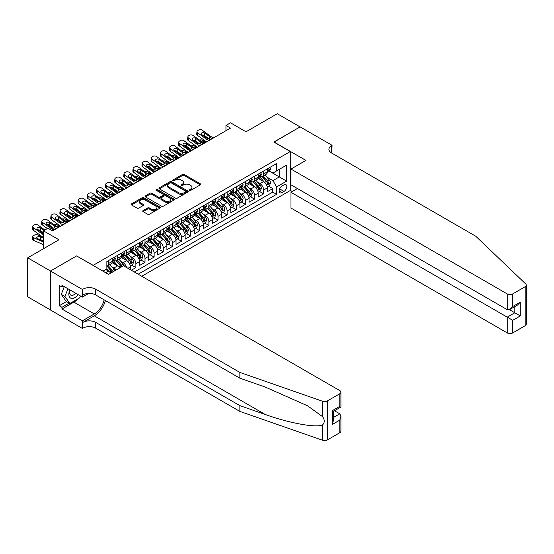 <?xml version="1.0" encoding="UTF-8"?>
<svg xmlns="http://www.w3.org/2000/svg" width="554" height="554" viewBox="0 0 554 554"><rect width="100%" height="100%" fill="white"/><g stroke="black" fill="none" stroke-linecap="round" stroke-linejoin="round"><path stroke-width="0.83" d="M189.565 190.327A0.886 0.512 0 0 0 190.818 190.327L200.333 184.835A1.267 0.734 0 0 0 200.707 184.316A1.267 0.734 0 0 0 200.333 183.796L184.212 174.489A1.267 0.734 0 0 0 182.418 174.489L172.903 179.988A0.886 0.512 0 0 0 172.64 180.348A0.886 0.512 0 0 0 172.903 180.708A0.886 0.512 0 0 0 174.157 180.708L175.389 179.995A4.051 2.341 0 0 1 181.123 179.995L182.467 180.77A4.051 2.341 0 0 1 183.651 182.425A4.051 2.341 0 0 1 182.467 184.08L181.234 184.794A0.886 0.512 0 0 0 180.971 185.154A0.886 0.512 0 0 0 181.234 185.521A0.886 0.512 0 0 0 182.488 185.521L183.72 184.807A4.051 2.341 0 0 1 189.454 184.807L190.798 185.583A4.051 2.341 0 0 1 191.982 187.238A4.051 2.341 0 0 1 190.798 188.893L189.565 189.607A0.886 0.512 0 0 0 189.302 189.967A0.886 0.512 0 0 0 189.565 190.327L189.565 189.607M143.098 210.589A1.267 0.734 0 0 0 142.724 211.102A1.267 0.734 0 0 0 143.098 211.621L147.62 214.232A1.267 0.734 0 0 0 149.414 214.232L159.981 208.131A1.267 0.734 0 0 0 160.355 207.612A1.267 0.734 0 0 0 159.981 207.099L143.86 197.785A1.267 0.734 0 0 0 142.066 197.785L131.499 203.893A1.267 0.734 0 0 0 131.125 204.405A1.267 0.734 0 0 0 131.499 204.925L136.963 208.075A1.267 0.734 0 0 0 138.756 208.075L143.278 205.465A1.267 0.734 0 0 0 143.645 204.952A1.267 0.734 0 0 0 143.278 204.433L140.571 202.868A3.386 1.96 0 0 1 139.573 201.483A3.386 1.96 0 0 1 141.665 199.675A3.386 1.96 0 0 1 145.363 200.105L155.972 206.227A3.386 1.96 0 0 1 156.969 207.612A3.386 1.96 0 0 1 154.878 209.419A3.386 1.96 0 0 1 151.18 208.996L149.414 207.972A1.267 0.734 0 0 0 147.62 207.972L143.098 210.589L143.098 211.621L147.62 209.031L147.62 207.972M76.75 256.01L93.176 265.338L290.282 151.54L273.856 142.053L300.088 126.908L277.277 113.736L246.024 131.783L230.512 122.822L225.949 125.46L230.512 128.092L52.568 230.824L48.004 228.193L43.441 230.824L43.441 248.739M76.75 255.851L50.511 270.996L27.7 257.825L58.953 239.785L43.441 230.824M175.48 198.152A1.267 0.734 0 0 0 177.266 198.152L187.841 192.044A1.267 0.734 0 0 0 188.208 191.532A1.267 0.734 0 0 0 187.841 191.012L171.719 181.705A1.267 0.734 0 0 0 169.926 181.705L159.358 187.806A1.267 0.734 0 0 0 158.984 188.325A1.267 0.734 0 0 0 159.358 188.838L175.48 198.152M156.623 190.521A0.886 0.512 0 0 1 157.516 190.645L157.516 189.593L173.908 199.052A1.267 0.734 0 0 1 174.281 199.572A1.267 0.734 0 0 1 173.908 200.091L163.34 206.192A1.267 0.734 0 0 1 161.546 206.192L145.425 196.885L145.425 195.846A1.267 0.734 0 0 0 145.058 196.365A1.267 0.734 0 0 0 145.425 196.885M145.425 195.846L149.947 193.235A1.267 0.734 0 0 1 151.741 193.235L158.278 197.009A1.267 0.734 0 0 0 160.071 197.009L163.07 195.278A1.267 0.734 0 0 0 163.444 194.759A1.267 0.734 0 0 0 163.07 194.246L156.263 190.313A0.886 0.512 0 0 1 156.006 189.953A0.886 0.512 0 0 1 156.553 189.482A0.886 0.512 0 0 1 157.516 189.593M50.469 309.956L27.7 296.812L27.7 257.825M131.319 270.234L135.882 267.603L131.727 265.207M129.941 256.107L132.233 257.43A5.159 2.978 60 0 1 135.882 263.752L139.532 261.647L139.532 265.491L145.003 262.333L140.855 259.937M139.068 250.844L141.353 252.167A5.159 2.978 60 0 1 145.003 258.489L148.659 256.377L148.659 260.228L154.13 257.063L149.982 254.667M148.188 245.574L150.48 246.897A5.159 2.978 60 0 1 154.13 253.22L157.779 251.107L157.779 254.958L163.257 251.793L159.102 249.397M157.315 240.304L159.607 241.627A5.159 2.978 60 0 1 163.257 247.95L166.906 245.844L166.906 249.688L172.384 246.53L168.229 244.127M166.442 235.034L168.735 236.357A5.159 2.978 60 0 1 172.384 242.68L176.034 240.574L176.034 244.418L181.504 241.26L177.356 238.864M175.563 229.765L177.855 231.087A5.159 2.978 60 0 1 181.504 237.41L185.154 235.305L185.154 239.148L190.631 235.99L186.483 233.594M184.69 224.502L186.982 225.824A5.159 2.978 60 0 1 190.631 232.147L194.281 230.035L194.281 233.885L199.759 230.72L195.604 228.324M193.817 219.232L196.109 220.554A5.159 2.978 60 0 1 199.759 226.877L203.408 224.772L203.408 228.615L208.886 225.45L204.731 223.054M202.944 213.962L205.236 215.284A5.159 2.978 60 0 1 208.886 221.607L212.535 219.502L212.535 223.345L218.006 220.187L213.858 217.784M212.064 208.692L214.356 210.014A5.159 2.978 60 0 1 218.006 216.337L221.655 214.232L221.655 218.075L227.133 214.917L222.978 212.521M221.191 203.429L223.484 204.751A5.159 2.978 60 0 1 227.133 211.067L230.783 208.962L230.783 212.812L236.26 209.647L232.105 207.251M230.319 198.159L232.611 199.482A5.159 2.978 60 0 1 236.26 205.804L239.91 203.692L239.91 207.542L245.387 204.378L241.232 201.981M239.446 192.889L241.731 194.212A5.159 2.978 60 0 1 245.387 200.534L249.037 198.429L249.037 202.272L254.508 199.115L250.36 196.712M248.566 187.619L250.858 188.942A5.159 2.978 60 0 1 254.508 195.264L258.157 193.159L258.157 197.002L263.635 193.845L263.635 189.994A5.159 2.978 -120 0 0 259.985 183.672L257.693 182.349M259.48 191.449L263.635 193.845M110.641 273.164A5.159 2.978 -120 0 0 108.508 271.128L105.766 269.549M119.768 267.894A5.159 2.978 -120 0 0 117.628 265.865L111.984 262.603M116.118 269.999A5.159 2.978 60 0 0 113.979 267.97L111.686 266.647M130.405 269.708L130.405 266.917A5.159 2.978 -120 0 0 126.755 260.595L121.111 257.333M126.541 267.478A5.159 2.978 60 0 0 123.106 262.7L120.814 261.377M139.532 261.647A5.159 2.978 -120 0 0 135.882 255.325L130.238 252.07M148.659 256.377A5.159 2.978 -120 0 0 145.003 250.055L139.366 246.8M157.779 251.107A5.159 2.978 -120 0 0 154.13 244.792L148.486 241.53M166.906 245.844A5.159 2.978 -120 0 0 163.257 239.522L157.613 236.26M176.034 240.574A5.159 2.978 -120 0 0 172.384 234.252L166.74 230.99M185.154 235.305A5.159 2.978 -120 0 0 181.504 228.982L175.86 225.727M194.281 230.035A5.159 2.978 -120 0 0 190.631 223.712L184.988 220.457M203.408 224.772A5.159 2.978 -120 0 0 199.759 218.449L194.115 215.187M212.535 219.502A5.159 2.978 -120 0 0 208.886 213.179L203.242 209.918M221.655 214.232A5.159 2.978 -120 0 0 218.006 207.909L212.362 204.655M230.783 208.962A5.159 2.978 -120 0 0 227.133 202.639L221.489 199.385M239.91 203.692A5.159 2.978 -120 0 0 236.26 197.369L230.616 194.115M249.037 198.429A5.159 2.978 -120 0 0 245.387 192.106L239.743 188.845M258.157 193.159A5.159 2.978 -120 0 0 254.508 186.837L248.864 183.575M283.987 184.884L281.979 186.047A4.003 2.313 120 0 0 279.361 189.572A4.003 2.313 120 0 0 279.978 192.778A4.003 2.313 120 0 0 281.979 192.577L283.987 191.421A4.003 2.313 120 0 0 286.598 187.896A4.003 2.313 120 0 0 285.982 184.69A4.003 2.313 120 0 0 283.987 184.884M141.769 276.266L290.282 190.521L290.282 151.54M138.209 274.209L276.591 194.316L276.591 186.94L272.942 180.618L266.82 177.086M102.982 271.155L106.86 268.919L106.86 261.543L276.591 163.548L276.591 170.923L286.633 165.127L286.633 181.144L276.591 186.94M113.93 260.352L113.979 260.38A5.159 2.978 60 0 0 116.562 260.636L120.211 258.531A5.159 2.978 -120 0 0 121.278 256.17L121.278 253.22M123.057 255.089L123.106 255.117A5.159 2.978 60 0 0 125.689 255.373L129.338 253.261A5.159 2.978 -120 0 0 130.405 250.9L130.405 247.95M132.184 249.819L132.233 249.847A5.159 2.978 60 0 0 134.809 250.103L138.458 247.991A5.159 2.978 -120 0 0 139.532 245.63L139.532 242.68M141.305 244.549L141.353 244.577A5.159 2.978 60 0 0 143.936 244.833L147.586 242.728A5.159 2.978 -120 0 0 148.659 240.36L148.659 237.41M150.432 239.28L150.48 239.307A5.159 2.978 60 0 0 153.063 239.563L156.713 237.458A5.159 2.978 -120 0 0 157.779 235.097L157.779 232.147M159.559 234.017L159.607 234.037A5.159 2.978 60 0 0 162.19 234.294L165.84 232.188A5.159 2.978 -120 0 0 166.906 229.827L166.906 226.877M168.686 228.747L168.735 228.774A5.159 2.978 60 0 0 171.311 229.031L174.96 226.918A5.159 2.978 -120 0 0 176.034 224.557L176.034 221.607M177.806 223.477L177.855 223.504A5.159 2.978 60 0 0 180.438 223.761L184.087 221.655A5.159 2.978 -120 0 0 185.154 219.287L185.154 216.337M186.933 218.207L186.982 218.234A5.159 2.978 60 0 0 189.565 218.491L193.214 216.385A5.159 2.978 -120 0 0 194.281 214.017L194.281 211.067M196.061 212.937L196.109 212.965A5.159 2.978 60 0 0 198.685 213.221L202.342 211.116A5.159 2.978 -120 0 0 203.408 208.754L203.408 205.804M205.188 207.674L205.236 207.702A5.159 2.978 60 0 0 207.812 207.951L211.462 205.846A5.159 2.978 -120 0 0 212.535 203.484L212.535 200.534M214.308 202.404L214.356 202.432A5.159 2.978 60 0 0 216.939 202.688L220.589 200.576A5.159 2.978 -120 0 0 221.655 198.214L221.655 195.264M223.435 197.134L223.484 197.162A5.159 2.978 60 0 0 226.067 197.418L229.716 195.313A5.159 2.978 -120 0 0 230.783 192.944L230.783 189.994M232.562 191.864L232.611 191.892A5.159 2.978 60 0 0 235.187 192.148L238.843 190.043A5.159 2.978 -120 0 0 239.91 187.681L239.91 184.731M241.689 186.594L241.731 186.622A5.159 2.978 60 0 0 244.314 186.878L247.963 184.773A5.159 2.978 -120 0 0 249.037 182.411L249.037 179.461M250.81 181.331L250.858 181.359A5.159 2.978 60 0 0 253.441 181.615L257.091 179.503A5.159 2.978 -120 0 0 258.157 177.142L258.157 174.191M134.373 272L272.762 192.106L272.762 188.575L267.284 191.732L267.284 187.889A5.159 2.978 -120 0 0 263.635 181.567L257.991 178.312M259.937 176.061L259.985 176.089A5.159 2.978 -120 0 0 262.568 176.345A5.159 2.978 -120 0 0 263.635 173.984L263.635 171.027M262.568 176.345L266.218 174.233A5.159 2.978 -120 0 0 267.284 171.872L267.284 168.922M108.508 260.595L108.508 263.545A5.159 2.978 60 0 1 107.434 265.906A5.159 2.978 60 0 1 106.86 266.114M107.434 265.906L111.084 263.801A5.159 2.978 -120 0 0 112.157 261.44L112.157 258.489M117.628 255.325L117.628 258.275A5.159 2.978 60 0 1 116.562 260.636M126.755 250.055L126.755 253.005A5.159 2.978 60 0 1 125.689 255.373M135.882 244.785L135.882 247.742A5.159 2.978 60 0 1 134.809 250.103M145.003 239.522L145.003 242.472A5.159 2.978 60 0 1 143.936 244.833M154.13 234.252L154.13 237.202A5.159 2.978 60 0 1 153.063 239.563M163.257 228.982L163.257 231.932A5.159 2.978 60 0 1 162.19 234.294M172.384 223.712L172.384 226.662A5.159 2.978 60 0 1 171.311 229.031M181.504 218.449L181.504 221.399A5.159 2.978 60 0 1 180.438 223.761M190.631 213.179L190.631 216.129A5.159 2.978 60 0 1 189.565 218.491M199.759 207.909L199.759 210.859A5.159 2.978 60 0 1 198.685 213.221M208.886 202.639L208.886 205.589A5.159 2.978 60 0 1 207.812 207.951M218.006 197.369L218.006 200.319A5.159 2.978 60 0 1 216.939 202.688M227.133 192.106L227.133 195.056A5.159 2.978 60 0 1 226.067 197.418M236.26 186.837L236.26 189.787A5.159 2.978 60 0 1 235.187 192.148M245.387 181.567L245.387 184.517A5.159 2.978 60 0 1 244.314 186.878M254.508 176.297L254.508 179.247A5.159 2.978 60 0 1 253.441 181.615M254.508 195.264L254.508 199.115M245.387 200.534L245.387 204.378M236.26 205.804L236.26 209.647M227.133 211.067L227.133 214.917M218.006 216.337L218.006 220.187M208.886 221.607L208.886 225.45M199.759 226.877L199.759 230.72M190.631 232.147L190.631 235.99M181.504 237.41L181.504 241.26M172.384 242.68L172.384 246.53M163.257 247.95L163.257 251.793M154.13 253.22L154.13 257.063M145.003 258.489L145.003 262.333M135.882 263.752L135.882 267.603M272.942 180.618L279.334 176.934L279.334 169.344L286.633 165.127M268.877 170.895L286.633 181.144M269.064 170.791L272.942 173.035L276.591 170.923M225.949 125.46L225.949 130.723M268.607 186.179L272.762 188.575M272.762 192.106L276.591 194.316M189.918 190.451L190.798 189.946A4.051 2.341 0 0 0 191.982 188.291L191.982 187.238M183.651 182.425L183.651 183.485A4.051 2.341 0 0 1 182.467 185.14L181.587 185.645M200.319 184.842L184.212 175.542A1.267 0.734 0 0 0 182.418 175.542L173.257 180.833M187.82 192.058L171.719 182.758A1.267 0.734 0 0 0 169.926 182.758L159.372 188.852M185.597 191.892A0.886 0.512 0 0 0 185.86 191.532A0.886 0.512 0 0 0 185.597 191.165L171.449 183A0.886 0.512 0 0 0 170.196 183L168.894 183.748A4.051 2.341 0 0 0 167.71 185.403A4.051 2.341 0 0 0 168.894 187.058L178.568 192.64A4.051 2.341 0 0 0 184.302 192.64L185.597 191.892L185.597 192.944A0.886 0.512 0 0 0 185.86 192.584L185.86 191.532M167.71 185.403L167.71 186.456A4.051 2.341 0 0 0 168.894 188.111L168.894 187.058M185.597 192.944L184.302 193.692A4.051 2.341 0 0 1 178.568 193.692L168.894 188.111M145.446 196.892L149.947 194.288L149.947 193.235M163.444 194.759L163.444 195.818A1.267 0.734 0 0 1 163.07 196.331L160.071 198.062A1.267 0.734 0 0 1 158.278 198.062L151.741 194.288A1.267 0.734 0 0 0 149.947 194.288M157.516 190.645L173.894 200.098M165.064 200.929A3.386 1.96 0 0 0 168.755 201.351A3.386 1.96 0 0 0 170.847 199.544A3.386 1.96 0 0 0 169.856 198.159L166.117 196.005A1.267 0.734 0 0 0 164.323 196.005L161.325 197.736A1.267 0.734 0 0 0 160.958 198.256A1.267 0.734 0 0 0 161.325 198.768L165.064 200.929L165.064 201.981A3.386 1.96 0 0 0 168.755 202.404A3.386 1.96 0 0 0 170.847 200.596L170.847 199.544M160.958 198.256L160.958 199.308A1.267 0.734 0 0 0 161.325 199.821L161.325 198.768M165.064 201.981L161.325 199.821M156.969 207.612L156.969 208.664A3.386 1.96 0 0 1 154.878 210.472A3.386 1.96 0 0 1 151.18 210.049L149.414 209.031A1.267 0.734 0 0 0 147.62 209.031M139.573 201.483L139.573 202.535A3.386 1.96 0 0 0 140.571 203.92L140.571 202.868M143.257 205.479L140.571 203.92M159.981 207.099L159.981 208.131L143.86 198.844A1.267 0.734 0 0 0 142.066 198.844L131.513 204.932M267.208 186.982L269.569 185.625L270.477 182.986A3.421 1.974 -120 0 0 269.147 179.78L264.978 174.953M206.407 142.004L202.023 140.114A2.583 1.295 -5.9 0 0 199.385 140.003M264.14 181.899L259.376 176.387M198.879 143.361L197.459 142.752L197.543 143.534M261.433 180.292L258.663 177.093A8.192 4.73 -120 0 0 258.413 176.809M262.097 176.532L266.315 181.414A3.421 1.974 60 0 1 267.54 183.769C268.053 184.454 268.413 184.247 268.635 183.139A3.421 1.974 -120 0 0 267.416 180.777L263.24 175.95M262.347 176.449L266.883 181.698A1.745 1.004 60 0 1 267.319 182.377L268.635 183.139M196.725 141.803A2.583 1.295 -5.9 0 0 196.718 141.963A2.583 1.295 -5.9 0 0 197.459 142.752M202.113 141.969A2.064 1.032 174.1 0 1 204.461 141.997L205.589 142.482M267.54 183.769L267.783 184.17M209.467 140.238L208.844 140.19A6.454 3.726 60 0 1 206.483 139.206L197.75 132.884L197.459 135.335A2.583 1.662 -173.3 0 1 196.725 133.978L197.009 131.533A2.583 1.662 6.7 0 0 197.75 132.884M206.573 141.914A9.681 5.588 60 0 1 206.199 141.651L197.459 135.335M269.701 167.53L270.477 168.873A3.421 1.974 60 0 1 269.77 170.383L268.039 171.387A3.421 1.974 -120 0 0 268.635 170.597L268.558 170.293M214.031 137.607L213.408 137.551A6.454 3.726 60 0 1 211.046 136.575L202.314 130.252A2.583 1.662 6.7 0 0 198.678 129.996L197.764 130.522A2.583 1.662 6.7 0 0 197.009 131.533M209.627 138.341L209.557 136.561L210.063 137.136L209.564 138.382L207.466 138.638L201.829 134.767A2.064 1.33 -173.3 0 1 201.241 133.687A2.064 1.33 -173.3 0 1 201.843 132.877A2.064 1.33 -173.3 0 1 204.751 133.085L204.461 135.529L208.796 138.666M204.461 135.529A2.064 1.33 6.7 0 0 202.258 135.079M209.557 136.561L204.751 133.085M211.046 136.575L210.167 137.51M267.402 171.546L267.416 171.546A3.421 1.974 -120 0 0 268.039 171.387M268.191 170.341L268.635 170.597L267.54 171.228A3.421 1.974 60 0 1 267.284 171.712M69.852 289.853A8.386 4.841 120 0 0 71.819 298.454A8.386 4.841 120 0 0 78.079 294.603M70.136 290.019A5.741 3.317 120 0 0 70.836 295.157A5.741 3.317 120 0 0 71.674 295.421A5.741 3.317 120 0 0 75.635 293.198M80.434 295.961L79.714 297.817L69.859 303.502L66.21 301.397L61.286 294.389L64.292 286.647M69.859 303.502L64.936 296.494L67.941 288.752M61.286 294.389L64.936 296.494M297.443 188.547L290.968 192.286L290.968 208.041L507.235 332.906L507.235 317.151L514.811 312.775L514.811 306.604M290.968 192.286L512.713 320.309L512.713 332.906L525.164 325.71L525.164 286.723A3.871 2.237 0 0 0 526.3 285.144A3.871 2.237 0 0 0 525.739 283.987L475.754 236.226L331.576 152.987A9.03 5.215 180 0 1 328.924 149.296A9.03 5.215 180 0 1 331.576 145.612L332.075 145.321L300.136 126.88L273.995 142.136M273.995 141.976L305.933 160.411L290.968 169.053L507.235 293.918A3.871 2.237 0 0 0 512.713 293.918L525.164 286.723M332.075 145.321L331.798 153.119M290.282 190.368L292.29 191.525M290.968 169.053L290.968 184.807L507.235 309.672L507.235 293.918M526.3 285.144L526.3 324.132A3.871 2.237 180 0 1 525.164 325.71M512.713 332.906A3.871 2.237 180 0 1 507.235 332.906M330.433 152.184A9.03 5.215 180 0 1 331.576 151.38L331.576 145.612M509.424 309.672L520.282 315.939L512.713 320.309M512.713 293.918L512.713 306.507L509.971 309.395L507.235 309.672M512.713 306.507L520.282 302.138L517.547 305.025L509.971 309.395M339.782 432.743L339.782 420.147L340.918 416.331L340.918 431.157A3.871 2.237 180 0 1 339.782 432.743L327.331 439.931A3.871 2.237 180 0 1 322.587 440.264L239.861 411.4L239.861 405.632L95.683 322.393A9.03 5.215 -0 0 0 82.906 322.393L94.312 315.808A16.807 9.702 120 0 0 105.419 300.566M239.861 405.632L265.228 414.482C289.472 423.221 316.563 428.117 322.587 424.849C324.789 422.598 324.789 419.877 322.587 416.698L307.705 405.874L265.228 387.038L239.861 378.188L95.683 294.943A9.03 5.215 -0 0 0 82.906 294.943L82.906 289.174L82.407 289.465L50.469 271.024L76.611 255.934L108.549 274.368L123.514 265.733L339.782 390.591A3.871 2.237 -0 0 1 340.918 392.17A3.871 2.237 -0 0 1 339.782 393.756L327.331 400.944L327.331 439.931M239.861 411.4L95.683 328.162A9.03 5.215 -0 0 0 82.906 328.162L82.407 328.453L50.469 310.011L50.469 271.024M239.861 378.188L239.861 372.42L95.683 289.174A9.03 5.215 -0 0 0 82.906 289.174M322.587 416.698L322.587 401.276L239.861 372.42M77.899 298.862A14.522 8.379 -60 0 1 73.876 302.138L61.965 309.014L61.965 307.325L69.222 303.135M63.426 286.148L61.965 286.986L59.23 285.407L59.23 305.746L61.965 307.325M61.965 286.986L61.965 285.303L82.407 297.103L82.407 289.465M82.407 328.453L82.407 320.814L94.312 313.938A14.522 8.379 120 0 0 104.145 299.832M61.965 309.014L82.407 320.814M334.443 410.743L339.782 413.824L340.918 416.331M88.778 293.426L82.407 297.103M322.587 401.276A3.871 2.237 -0 0 0 327.331 400.944M59.23 305.746L66.487 301.556M339.782 420.147L332.213 424.523L333.349 420.708L333.349 411.373L340.918 407.003L340.918 392.17M332.213 424.523L332.213 410.715C333.688 411.574 333.688 411.574 332.213 410.715L339.782 406.345C341.264 407.197 341.264 407.197 339.782 406.345L339.782 393.756M258.081 192.252L260.442 190.895L261.356 188.256A3.421 1.974 -120 0 0 260.02 185.05L255.851 180.216M197.279 147.274L192.896 145.383A2.583 1.295 -5.9 0 0 190.257 145.273M255.013 187.169L250.249 181.65M189.752 148.631L188.339 148.022L188.415 148.804M252.305 185.562L249.542 182.363A8.192 4.73 -120 0 0 249.286 182.072M252.977 181.795L257.195 186.677A3.421 1.974 60 0 1 258.413 189.039C258.926 189.724 259.293 189.51 259.507 188.402A3.421 1.974 -120 0 0 258.289 186.047L254.12 181.22M253.226 181.719L257.755 186.961A1.745 1.004 60 0 1 258.192 187.647L259.507 188.402M187.598 147.073A2.583 1.295 -5.9 0 0 187.591 147.232A2.583 1.295 -5.9 0 0 188.339 148.022M192.986 147.239A2.064 1.032 174.1 0 1 195.34 147.267L196.462 147.752M258.413 189.039L258.663 189.44M248.961 197.522L251.315 196.158L252.229 193.526A3.421 1.974 -120 0 0 250.893 190.313L246.724 185.486M188.159 152.544L183.776 150.653A2.583 1.295 -5.9 0 0 181.13 150.543M245.893 192.439L241.129 186.92M180.632 153.901L179.212 153.285L179.295 154.074M243.178 190.832L240.415 187.626A8.192 4.73 -120 0 0 240.159 187.342M243.85 187.065L248.067 191.947A3.421 1.974 60 0 1 249.286 194.302C249.799 194.994 250.166 194.779 250.38 193.671A3.421 1.974 -120 0 0 249.162 191.317L244.993 186.49M244.099 186.989L248.628 192.231A1.745 1.004 60 0 1 249.071 192.917L250.38 193.671M178.471 152.336A2.583 1.295 -5.9 0 0 178.471 152.495A2.583 1.295 -5.9 0 0 179.212 153.285M183.866 152.509A2.064 1.032 174.1 0 1 186.213 152.53L187.335 153.022M249.286 194.302L249.535 194.71M239.834 202.792L242.188 201.427L243.102 198.796A3.421 1.974 -120 0 0 241.773 195.583L237.604 190.756M179.032 157.814L174.648 155.923A2.583 1.295 -5.9 0 0 172.01 155.806M236.766 197.709L232.001 192.19M171.505 159.164L170.085 158.555L170.168 159.344M234.051 196.102L231.288 192.896A8.192 4.73 -120 0 0 231.032 192.612M234.723 192.335L238.94 197.217A3.421 1.974 60 0 1 240.159 199.572C240.678 200.257 241.038 200.049 241.253 198.941A3.421 1.974 -120 0 0 240.034 196.587L235.866 191.76M234.972 192.252L239.501 197.501A1.745 1.004 60 0 1 239.944 198.18L241.253 198.941M169.344 157.606A2.583 1.295 -5.9 0 0 169.344 157.765A2.583 1.295 -5.9 0 0 170.085 158.555M174.739 157.779A2.064 1.032 174.1 0 1 177.086 157.8L178.208 158.285M240.159 199.572L240.408 199.98M230.706 208.062L233.068 206.697L233.975 204.066A3.421 1.974 -120 0 0 232.645 200.853L228.477 196.026M169.905 163.084L165.521 161.193A2.583 1.295 -5.9 0 0 162.883 161.076M227.639 202.972L222.874 197.459M162.377 164.434L160.958 163.825L161.041 164.614M224.931 201.365L222.161 198.166A8.192 4.73 -120 0 0 221.912 197.882M225.603 197.605L229.82 202.487A3.421 1.974 60 0 1 231.039 204.841C231.551 205.527 231.918 205.319 232.133 204.211A3.421 1.974 -120 0 0 230.914 201.85L226.745 197.023M225.845 197.522L230.381 202.771A1.745 1.004 60 0 1 230.817 203.45L232.133 204.211M160.224 162.876A2.583 1.295 -5.9 0 0 160.217 163.035A2.583 1.295 -5.9 0 0 160.958 163.825M165.611 163.049A2.064 1.032 174.1 0 1 167.959 163.07L169.088 163.555M231.039 204.841L231.288 205.25M200.34 145.508L199.717 145.46A6.454 3.726 60 0 1 197.363 144.476L188.623 138.154L188.339 140.605A2.583 1.662 -173.3 0 1 187.598 139.248L187.882 136.803A2.583 1.662 6.7 0 0 188.623 138.154M197.446 147.177A9.681 5.588 60 0 1 197.072 146.921L188.339 140.605M260.581 172.793L261.356 174.136A3.421 1.974 60 0 1 260.643 175.653L258.912 176.65A3.421 1.974 -120 0 0 259.507 175.867L259.438 175.563M204.904 142.877L204.281 142.821A6.454 3.726 60 0 1 201.926 141.838L193.187 135.522A2.583 1.662 6.7 0 0 189.551 135.266L188.637 135.792A2.583 1.662 6.7 0 0 187.882 136.803M200.506 143.611L200.43 141.831L200.943 142.406L200.437 143.652L198.346 143.908L192.702 140.037A2.064 1.33 -173.3 0 1 192.113 138.957A2.064 1.33 -173.3 0 1 192.716 138.147A2.064 1.33 -173.3 0 1 195.624 138.355L195.34 140.799L199.675 143.936M195.34 140.799A2.064 1.33 6.7 0 0 193.131 140.349M200.43 141.831L195.624 138.355M201.926 141.838L201.04 142.78M258.275 176.809L258.289 176.809A3.421 1.974 -120 0 0 258.912 176.65M259.064 175.611L259.507 175.867L258.413 176.497A3.421 1.974 60 0 1 258.157 176.982M191.213 150.778L190.597 150.723A6.454 3.726 60 0 1 188.235 149.739L179.496 143.424L179.212 145.868A2.583 1.662 -173.3 0 1 178.471 144.518L178.762 142.066A2.583 1.662 6.7 0 0 179.496 143.424M188.325 152.447A9.681 5.588 60 0 1 187.951 152.191L179.212 145.868M251.454 178.063L252.229 179.406A3.421 1.974 60 0 1 251.523 180.923L249.785 181.92A3.421 1.974 -120 0 0 250.38 181.13L250.311 180.833M195.777 148.147L195.16 148.091A6.454 3.726 60 0 1 192.799 147.108L184.06 140.785A2.583 1.662 6.7 0 0 180.424 140.536L179.51 141.062A2.583 1.662 6.7 0 0 178.762 142.066M191.379 148.881L191.303 147.094L191.816 147.676L191.31 148.922L189.219 149.178L183.575 145.307A2.064 1.33 -173.3 0 1 182.986 144.22A2.064 1.33 -173.3 0 1 183.589 143.417A2.064 1.33 -173.3 0 1 186.497 143.618L186.213 146.069L190.548 149.206M186.213 146.069A2.064 1.33 6.7 0 0 184.004 145.612M191.303 147.094L186.497 143.618M192.799 147.108L191.913 148.05M249.148 182.079L249.162 182.079A3.421 1.974 -120 0 0 249.785 181.92M249.937 180.881L250.38 181.13L249.286 181.767A3.421 1.974 60 0 1 249.037 182.252M182.093 156.048L181.47 155.993A6.454 3.726 60 0 1 179.108 155.009L170.369 148.694L170.085 151.138A2.583 1.662 -173.3 0 1 169.351 149.788L169.635 147.336A2.583 1.662 6.7 0 0 170.369 148.694M179.198 157.717A9.681 5.588 60 0 1 178.824 157.461L170.085 151.138M242.327 183.332L243.102 184.676A3.421 1.974 60 0 1 242.396 186.186L240.658 187.19A3.421 1.974 -120 0 0 241.253 186.4L241.184 186.096M186.65 153.41L186.033 153.361A6.454 3.726 60 0 1 183.672 152.378L174.932 146.055A2.583 1.662 6.7 0 0 171.297 145.799L170.39 146.325A2.583 1.662 6.7 0 0 169.635 147.336M182.252 154.15L182.176 152.364L182.688 152.946L182.183 154.185L180.092 154.441L174.455 150.577A2.064 1.33 -173.3 0 1 173.859 149.49A2.064 1.33 -173.3 0 1 174.462 148.687A2.064 1.33 -173.3 0 1 177.37 148.887L177.086 151.339L181.421 154.476M177.086 151.339A2.064 1.33 6.7 0 0 174.877 150.882M182.176 152.364L177.37 148.887M183.672 152.378L182.792 153.32M240.021 187.349L240.034 187.349A3.421 1.974 -120 0 0 240.658 187.19M240.817 186.144L241.253 186.4L240.159 187.03A3.421 1.974 60 0 1 239.91 187.522M172.966 161.318L172.342 161.262A6.454 3.726 60 0 1 169.988 160.279L161.249 153.957L160.958 156.408A2.583 1.662 -173.3 0 1 160.224 155.058L160.508 152.606A2.583 1.662 6.7 0 0 161.249 153.957M170.071 162.987A9.681 5.588 60 0 1 169.697 162.731L160.958 156.408M233.199 188.602L233.975 189.946A3.421 1.974 60 0 1 233.269 191.455L231.537 192.46A3.421 1.974 -120 0 0 232.133 191.67L232.057 191.365M177.529 158.679L176.906 158.631A6.454 3.726 60 0 1 174.545 157.648L165.812 151.325A2.583 1.662 6.7 0 0 162.177 151.069L161.262 151.595A2.583 1.662 6.7 0 0 160.508 152.606M173.125 159.413L173.056 157.634L173.561 158.215L173.063 159.455L170.964 159.711L165.327 155.84A2.064 1.33 -173.3 0 1 164.739 154.76A2.064 1.33 -173.3 0 1 165.341 153.95A2.064 1.33 -173.3 0 1 168.25 154.157L167.959 156.602L172.294 159.739M167.959 156.602A2.064 1.33 6.7 0 0 165.757 156.152M173.056 157.634L168.25 154.157M174.545 157.648L173.665 158.583M230.9 192.619L230.914 192.619A3.421 1.974 -120 0 0 231.537 192.46M231.69 191.414L232.133 191.67L231.039 192.3A3.421 1.974 60 0 1 230.783 192.792M221.579 213.325L223.941 211.967L224.855 209.329A3.421 1.974 -120 0 0 223.518 206.123L219.349 201.296M160.785 168.347L156.401 166.456A2.583 1.295 -5.9 0 0 153.756 166.345M218.518 208.242L213.747 202.722M153.25 169.704L151.838 169.095L151.914 169.877L147.073 166.38A2.064 1.33 -173.3 0 1 146.485 165.3A2.064 1.33 -173.3 0 1 147.087 164.49A2.064 1.33 -173.3 0 1 149.995 164.69L149.712 167.142L154.047 170.279M215.804 206.635L213.041 203.436A8.192 4.73 -120 0 0 212.784 203.152M216.476 202.868L220.693 207.757A3.421 1.974 60 0 1 221.912 210.111C222.424 210.797 222.791 210.589 223.006 209.474A3.421 1.974 -120 0 0 221.787 207.12L217.618 202.293M216.725 202.792L221.254 208.041A1.745 1.004 60 0 1 221.69 208.719L223.006 209.474M151.097 168.146A2.583 1.295 -5.9 0 0 151.09 168.305A2.583 1.295 -5.9 0 0 151.838 169.095M156.484 168.312A2.064 1.032 174.1 0 1 158.839 168.34L159.961 168.825M221.912 210.111L222.161 210.513M163.839 166.581L163.222 166.532A6.454 3.726 60 0 1 160.861 165.549L152.121 159.227L151.838 161.678A2.583 1.662 -173.3 0 1 151.097 160.321L151.38 157.876A2.583 1.662 6.7 0 0 152.121 159.227M160.944 168.257A9.681 5.588 60 0 1 160.577 167.994L151.838 161.678M224.079 193.865L224.855 195.209A3.421 1.974 60 0 1 224.141 196.725L222.41 197.73A3.421 1.974 -120 0 0 223.006 196.94L222.937 196.635M168.402 163.949L167.779 163.894A6.454 3.726 60 0 1 165.424 162.911L156.685 156.595A2.583 1.662 6.7 0 0 153.049 156.339L152.135 156.865A2.583 1.662 6.7 0 0 151.38 157.876M164.005 164.683L163.929 162.904L164.441 163.478L163.936 164.725L161.844 164.981L156.2 161.11A2.064 1.33 -173.3 0 1 155.612 160.03A2.064 1.33 -173.3 0 1 156.214 159.22A2.064 1.33 -173.3 0 1 159.123 159.427L158.839 161.872L163.174 165.009M158.839 161.872A2.064 1.33 6.7 0 0 156.63 161.422M163.929 162.904L159.123 159.427M165.424 162.911L164.538 163.852M221.773 197.889L221.787 197.889A3.421 1.974 -120 0 0 222.41 197.73M222.563 196.684L223.006 196.94L221.912 197.57A3.421 1.974 60 0 1 221.655 198.055M212.459 218.595L214.814 217.237L215.728 214.599A3.421 1.974 -120 0 0 214.398 211.386L210.222 206.559M151.657 173.617L147.274 171.726A2.583 1.295 -5.9 0 0 144.629 171.615M209.391 213.512L204.627 207.992M144.13 174.974L142.71 174.358L142.793 175.147M206.677 211.905L203.914 208.706A8.192 4.73 -120 0 0 203.657 208.415M207.348 208.138L211.566 213.02A3.421 1.974 60 0 1 212.784 215.381C213.297 216.067 213.664 215.852 213.879 214.744A3.421 1.974 -120 0 0 212.66 212.39L208.491 207.563M207.598 208.062L212.127 213.304A1.745 1.004 60 0 1 212.57 213.989L213.879 214.744M141.969 173.416A2.583 1.295 -5.9 0 0 141.969 173.568A2.583 1.295 -5.9 0 0 142.71 174.358M147.364 173.582A2.064 1.032 174.1 0 1 149.712 173.61L150.833 174.095M212.784 215.381L213.034 215.783M154.711 171.851L154.095 171.802A6.454 3.726 60 0 1 151.734 170.819L142.994 164.496L142.71 166.948A2.583 1.662 -173.3 0 1 141.969 165.591L142.26 163.146A2.583 1.662 6.7 0 0 142.994 164.496M151.824 173.52A9.681 5.588 60 0 1 151.45 173.263L142.71 166.948M214.952 199.135L215.728 200.479A3.421 1.974 60 0 1 215.021 201.995L213.283 202.993A3.421 1.974 -120 0 0 213.879 202.21L213.809 201.905M159.275 169.219L158.659 169.164A6.454 3.726 60 0 1 156.297 168.181L147.558 161.865A2.583 1.662 6.7 0 0 143.922 161.609L143.008 162.135A2.583 1.662 6.7 0 0 142.26 163.146M149.712 167.142A2.064 1.33 6.7 0 0 147.502 166.692M154.878 169.953L154.801 168.167L155.314 168.748L154.808 169.995L152.717 170.251L151.886 169.856M154.801 168.167L149.995 164.69M156.297 168.181L155.411 169.122M212.646 203.152L212.66 203.152A3.421 1.974 -120 0 0 213.283 202.993M213.435 201.954L213.879 202.21L212.784 202.84A3.421 1.974 60 0 1 212.535 203.325M203.332 223.864L205.686 222.5L206.6 219.869A3.421 1.974 -120 0 0 205.271 216.656L201.102 211.829M142.53 178.887L138.147 176.996A2.583 1.295 -5.9 0 0 135.508 176.885M200.264 218.782L195.5 213.262M135.003 180.244L133.583 179.628L133.666 180.417M197.556 217.175L194.786 213.969A8.192 4.73 -120 0 0 194.53 213.685M198.221 213.408L202.439 218.29A3.421 1.974 60 0 1 203.657 220.644C204.177 221.337 204.537 221.122 204.758 220.014A3.421 1.974 -120 0 0 203.533 217.66L199.364 212.833M198.471 213.332L202.999 218.574A1.745 1.004 60 0 1 203.443 219.259L204.758 220.014M132.842 178.679A2.583 1.295 -5.9 0 0 132.842 178.838A2.583 1.295 -5.9 0 0 133.583 179.628M138.237 178.852A2.064 1.032 174.1 0 1 140.584 178.873L141.706 179.357M203.657 220.644L203.907 221.053M145.591 177.121L144.968 177.065A6.454 3.726 60 0 1 142.607 176.082L133.874 169.766L133.583 172.211A2.583 1.662 -173.3 0 1 132.849 170.861L133.133 168.409A2.583 1.662 6.7 0 0 133.874 169.766M142.697 178.79A9.681 5.588 60 0 1 142.323 178.533L133.583 172.211M205.825 204.405L206.6 205.749A3.421 1.974 60 0 1 205.894 207.265L204.163 208.262A3.421 1.974 -120 0 0 204.758 207.473L204.682 207.175M150.155 174.489L149.532 174.434A6.454 3.726 60 0 1 147.17 173.45L138.431 167.128A2.583 1.662 6.7 0 0 134.795 166.872L133.888 167.405A2.583 1.662 6.7 0 0 133.133 168.409M145.75 175.223L145.674 173.437L146.187 174.018L145.688 175.265L143.59 175.514L137.953 171.65A2.064 1.33 -173.3 0 1 137.357 170.563A2.064 1.33 -173.3 0 1 137.96 169.759A2.064 1.33 -173.3 0 1 140.868 169.96L140.584 172.412L144.919 175.549M140.584 172.412A2.064 1.33 6.7 0 0 138.375 171.955M145.674 173.437L140.868 169.96M147.17 173.45L146.291 174.392M203.519 208.422L203.533 208.422A3.421 1.974 -120 0 0 204.163 208.262M204.315 207.224L204.758 207.473L203.657 208.11A3.421 1.974 60 0 1 203.408 208.595M194.205 229.134L196.566 227.77L197.473 225.139A3.421 1.974 -120 0 0 196.144 221.925L191.975 217.099M133.403 184.157L129.02 182.266A2.583 1.295 -5.9 0 0 126.381 182.148M191.137 224.051L186.373 218.532M125.876 185.507L124.456 184.898L124.539 185.687M188.429 222.445L185.659 219.239A8.192 4.73 -120 0 0 185.41 218.955M189.101 218.678L193.318 223.56A3.421 1.974 60 0 1 194.537 225.914C195.05 226.6 195.417 226.392 195.631 225.284A3.421 1.974 -120 0 0 194.412 222.93L190.244 218.103M189.343 218.595L193.879 223.844A1.745 1.004 60 0 1 194.316 224.522L195.631 225.284M123.722 183.949A2.583 1.295 -5.9 0 0 123.715 184.108A2.583 1.295 -5.9 0 0 124.456 184.898M129.11 184.122A2.064 1.032 174.1 0 1 131.457 184.143L132.586 184.627M194.537 225.914L194.786 226.323M136.464 182.391L135.841 182.335A6.454 3.726 60 0 1 133.486 181.352L124.747 175.036L124.456 177.481A2.583 1.662 -173.3 0 1 123.722 176.13L124.006 173.679A2.583 1.662 6.7 0 0 124.747 175.036M133.569 184.06A9.681 5.588 60 0 1 133.195 183.803L124.456 177.481M196.698 209.675L197.473 211.019A3.421 1.974 60 0 1 196.767 212.528L195.036 213.532A3.421 1.974 -120 0 0 195.631 212.743L195.555 212.438M141.028 179.752L140.404 179.704A6.454 3.726 60 0 1 138.043 178.72L129.311 172.398A2.583 1.662 6.7 0 0 125.675 172.142L124.761 172.668A2.583 1.662 6.7 0 0 124.006 173.679M136.623 180.493L136.554 178.707L137.067 179.288L136.561 180.528L134.47 180.784L128.826 176.92A2.064 1.33 -173.3 0 1 128.237 175.833A2.064 1.33 -173.3 0 1 128.84 175.029A2.064 1.33 -173.3 0 1 131.748 175.23L131.457 177.682L135.799 180.812M131.457 177.682A2.064 1.33 6.7 0 0 129.255 177.225M136.554 178.707L131.748 175.23M138.043 178.72L137.163 179.662M194.399 213.692L194.412 213.692A3.421 1.974 -120 0 0 195.036 213.532M195.188 212.487L195.631 212.743L194.537 213.373A3.421 1.974 60 0 1 194.281 213.865M185.078 234.404L187.439 233.04L188.353 230.409A3.421 1.974 -120 0 0 187.017 227.195L182.848 222.369M124.283 189.426L119.899 187.529A2.583 1.295 -5.9 0 0 117.254 187.418M182.017 229.314L177.252 223.802M116.755 190.777L115.336 190.167L115.412 190.95M179.302 227.708L176.539 224.508A8.192 4.73 -120 0 0 176.283 224.225M179.974 223.948L184.191 228.83A3.421 1.974 60 0 1 185.41 231.184C185.922 231.87 186.289 231.662 186.504 230.554A3.421 1.974 -120 0 0 185.285 228.193L181.116 223.366M180.223 223.864L184.752 229.114A1.745 1.004 60 0 1 185.188 229.792L186.504 230.554M114.595 189.219A2.583 1.295 -5.9 0 0 114.595 189.378A2.583 1.295 -5.9 0 0 115.336 190.167M119.983 189.392A2.064 1.032 174.1 0 1 122.337 189.413L123.459 189.897M185.41 231.184L185.659 231.586M127.337 187.661L126.721 187.605A6.454 3.726 60 0 1 124.359 186.622L115.62 180.299L115.336 182.751A2.583 1.662 -173.3 0 1 114.595 181.4L114.879 178.949A2.583 1.662 6.7 0 0 115.62 180.299M124.442 189.329A9.681 5.588 60 0 1 124.075 189.073L115.336 182.751M187.577 214.945L188.353 216.289A3.421 1.974 60 0 1 187.64 217.798L185.909 218.802A3.421 1.974 -120 0 0 186.504 218.013L186.435 217.708M131.9 185.022L131.277 184.967A6.454 3.726 60 0 1 128.923 183.99L120.183 177.668A2.583 1.662 6.7 0 0 116.548 177.412L115.634 177.938A2.583 1.662 6.7 0 0 114.879 178.949M127.503 185.756L127.427 183.976L127.939 184.558L127.434 185.798L125.343 186.054L119.699 182.183A2.064 1.33 -173.3 0 1 119.11 181.103A2.064 1.33 -173.3 0 1 119.712 180.292A2.064 1.33 -173.3 0 1 122.621 180.5L122.337 182.945L126.672 186.082M122.337 182.945A2.064 1.33 6.7 0 0 120.128 182.495M127.427 183.976L122.621 180.5M128.923 183.99L128.036 184.925M185.271 218.962L185.285 218.962A3.421 1.974 -120 0 0 185.909 218.802M186.061 217.757L186.504 218.013L185.41 218.643A3.421 1.974 60 0 1 185.154 219.128M175.957 239.667L178.312 238.31L179.226 235.672A3.421 1.974 -120 0 0 177.896 232.465L173.727 227.639M115.156 194.689L110.772 192.799A2.583 1.295 -5.9 0 0 108.127 192.688M172.89 234.584L168.125 229.065M107.628 196.047L106.209 195.437L106.292 196.22M170.175 232.978L167.412 229.778A8.192 4.73 -120 0 0 167.156 229.494M170.847 229.211L175.064 234.093A3.421 1.974 60 0 1 176.283 236.454C176.795 237.14 177.162 236.932 177.377 235.817A3.421 1.974 -120 0 0 176.158 233.463L171.989 228.636M171.096 229.134L175.625 234.384A1.745 1.004 60 0 1 176.068 235.062L177.377 235.817M105.468 194.489A2.583 1.295 -5.9 0 0 105.468 194.648A2.583 1.295 -5.9 0 0 106.209 195.437M110.862 194.655A2.064 1.032 174.1 0 1 113.21 194.683L114.332 195.167M176.283 236.454L176.532 236.856M118.21 192.924L117.593 192.875A6.454 3.726 60 0 1 115.232 191.892L106.493 185.569L106.209 188.021A2.583 1.662 -173.3 0 1 105.468 186.663L105.759 184.219A2.583 1.662 6.7 0 0 106.493 185.569M115.322 194.599A9.681 5.588 60 0 1 114.948 194.336L106.209 188.021M178.45 220.208L179.226 221.552A3.421 1.974 60 0 1 178.52 223.068L176.781 224.065A3.421 1.974 -120 0 0 177.377 223.283L177.308 222.978M122.773 190.292L122.157 190.237A6.454 3.726 60 0 1 119.796 189.253L111.056 182.938A2.583 1.662 6.7 0 0 107.421 182.681L106.507 183.208A2.583 1.662 6.7 0 0 105.759 184.219M118.376 191.026L118.3 189.246L118.812 189.821L118.307 191.068L116.215 191.324L110.578 187.453A2.064 1.33 -173.3 0 1 109.983 186.373A2.064 1.33 -173.3 0 1 110.585 185.562A2.064 1.33 -173.3 0 1 113.494 185.77L113.21 188.215L117.545 191.352M113.21 188.215A2.064 1.33 6.7 0 0 111.001 187.764M118.3 189.246L113.494 185.77M119.796 189.253L118.909 190.195M176.144 224.232L176.158 224.232A3.421 1.974 -120 0 0 176.781 224.065M176.941 223.027L177.377 223.283L176.283 223.913A3.421 1.974 60 0 1 176.034 224.398M166.83 244.937L169.185 243.58L170.099 240.942A3.421 1.974 -120 0 0 168.769 237.728L164.6 232.902M106.029 199.959L101.645 198.069A2.583 1.295 -5.9 0 0 99.007 197.958M163.762 239.854L158.998 234.335M98.501 201.317L97.082 200.7L97.165 201.49M161.055 238.248L158.285 235.048A8.192 4.73 -120 0 0 158.035 234.757M161.72 234.481L165.937 239.363A3.421 1.974 60 0 1 167.156 241.717C167.675 242.41 168.035 242.195 168.257 241.087A3.421 1.974 -120 0 0 167.031 238.732L162.862 233.906M161.969 234.404L166.505 239.647A1.745 1.004 60 0 1 166.941 240.332L168.257 241.087M96.348 199.752A2.583 1.295 -5.9 0 0 96.341 199.911A2.583 1.295 -5.9 0 0 97.082 200.7M101.735 199.925A2.064 1.032 174.1 0 1 104.083 199.952L105.212 200.437M167.156 241.717L167.405 242.126M109.09 198.194L108.466 198.138A6.454 3.726 60 0 1 106.105 197.162L97.372 190.839L97.082 193.291A2.583 1.662 -173.3 0 1 96.348 191.933L96.631 189.489A2.583 1.662 6.7 0 0 97.372 190.839M106.195 199.862A9.681 5.588 60 0 1 105.821 199.606L97.082 193.291M169.323 225.478L170.099 226.821A3.421 1.974 60 0 1 169.392 228.338L167.661 229.335A3.421 1.974 -120 0 0 168.257 228.546L168.181 228.248M113.653 195.562L113.03 195.507A6.454 3.726 60 0 1 110.668 194.523L101.929 188.208A2.583 1.662 6.7 0 0 98.293 187.951L97.386 188.478A2.583 1.662 6.7 0 0 96.631 189.489M109.249 196.296L109.18 194.509L109.685 195.091L109.186 196.338L107.088 196.594L101.451 192.723A2.064 1.33 -173.3 0 1 100.856 191.642A2.064 1.33 -173.3 0 1 101.458 190.832A2.064 1.33 -173.3 0 1 104.367 191.033L104.083 193.484L108.418 196.622M104.083 193.484A2.064 1.33 6.7 0 0 101.874 193.027M109.18 194.509L104.367 191.033M110.668 194.523L109.789 195.465M167.024 229.494L167.031 229.494A3.421 1.974 -120 0 0 167.661 229.335M167.814 228.296L168.257 228.546L167.156 229.183A3.421 1.974 60 0 1 166.906 229.668M157.703 250.207L160.064 248.843L160.972 246.211A3.421 1.974 -120 0 0 159.642 242.998L155.473 238.172M96.902 205.229L92.518 203.339A2.583 1.295 -5.9 0 0 89.88 203.221M154.635 245.124L149.871 239.605M89.374 206.587L87.961 205.97L88.038 206.76M151.928 243.518L149.158 240.311A8.192 4.73 -120 0 0 148.908 240.027M152.599 239.75L156.817 244.633A3.421 1.974 60 0 1 158.035 246.987C158.548 247.68 158.915 247.465 159.13 246.357A3.421 1.974 -120 0 0 157.911 244.002L153.742 239.176M152.842 239.667L157.378 244.916A1.745 1.004 60 0 1 157.814 245.595L159.13 246.357M87.22 205.022A2.583 1.295 -5.9 0 0 87.213 205.181A2.583 1.295 -5.9 0 0 87.961 205.97M92.608 205.195A2.064 1.032 174.1 0 1 94.956 205.215L96.084 205.7M158.035 246.987L158.285 247.396M99.962 203.463L99.339 203.408A6.454 3.726 60 0 1 96.985 202.425L88.245 196.109L87.961 198.554A2.583 1.662 -173.3 0 1 87.22 197.203L87.504 194.752A2.583 1.662 6.7 0 0 88.245 196.109M97.068 205.132A9.681 5.588 60 0 1 96.694 204.876L87.961 198.554M160.196 230.748L160.972 232.091A3.421 1.974 60 0 1 160.265 233.601L158.534 234.605A3.421 1.974 -120 0 0 159.13 233.816L159.053 233.511M104.526 200.832L103.903 200.777A6.454 3.726 60 0 1 101.548 199.793L92.809 193.471A2.583 1.662 6.7 0 0 89.173 193.214L88.259 193.741A2.583 1.662 6.7 0 0 87.504 194.752M100.122 201.566L100.052 199.779L100.565 200.361L100.059 201.601L97.968 201.857L92.324 197.993A2.064 1.33 -173.3 0 1 91.735 196.905A2.064 1.33 -173.3 0 1 92.338 196.102A2.064 1.33 -173.3 0 1 95.246 196.303L94.956 198.754L99.298 201.891M94.956 198.754A2.064 1.33 6.7 0 0 92.753 198.297M100.052 199.779L95.246 196.303M101.548 199.793L100.662 200.735M157.897 234.764L157.911 234.764A3.421 1.974 -120 0 0 158.534 234.605M158.686 233.559L159.13 233.816L158.035 234.453A3.421 1.974 60 0 1 157.779 234.938M148.576 255.477L150.937 254.113L151.851 251.481A3.421 1.974 -120 0 0 150.515 248.268L146.346 243.441M87.781 210.499L83.398 208.609A2.583 1.295 -5.9 0 0 80.752 208.491M145.515 250.387L140.751 244.875M80.254 211.85L78.834 211.24L78.917 212.03M142.8 248.781L140.037 245.581A8.192 4.73 -120 0 0 139.781 245.297M143.472 245.02L147.689 249.902A3.421 1.974 60 0 1 148.908 252.257C149.421 252.943 149.788 252.735 150.002 251.627A3.421 1.974 -120 0 0 148.784 249.272L144.615 244.439M143.721 244.937L148.25 250.186A1.745 1.004 60 0 1 148.687 250.865L150.002 251.627M78.093 210.291A2.583 1.295 -5.9 0 0 78.093 210.451A2.583 1.295 -5.9 0 0 78.834 211.24M83.481 210.465A2.064 1.032 174.1 0 1 85.835 210.485L86.957 210.97M148.908 252.257L149.158 252.666M90.835 208.733L90.219 208.678A6.454 3.726 60 0 1 87.857 207.695L79.118 201.379L78.834 203.824A2.583 1.662 -173.3 0 1 78.093 202.473L78.377 200.022A2.583 1.662 6.7 0 0 79.118 201.379M87.941 210.402A9.681 5.588 60 0 1 87.574 210.146L78.834 203.824M151.076 236.018L151.851 237.361A3.421 1.974 60 0 1 151.138 238.871L149.407 239.875A3.421 1.974 -120 0 0 150.002 239.086L149.933 238.781M95.399 206.095L94.776 206.046A6.454 3.726 60 0 1 92.421 205.063L83.682 198.741A2.583 1.662 6.7 0 0 80.046 198.484L79.132 199.011A2.583 1.662 6.7 0 0 78.377 200.022M91.001 206.836L90.925 205.049L91.438 205.631L90.932 206.871L88.841 207.127L83.197 203.256A2.064 1.33 -173.3 0 1 82.608 202.175A2.064 1.33 -173.3 0 1 83.211 201.365A2.064 1.33 -173.3 0 1 86.119 201.573L85.835 204.024L90.17 207.154M85.835 204.024A2.064 1.33 6.7 0 0 83.626 203.567M90.925 205.049L86.119 201.573M92.421 205.063L91.535 205.998M148.77 240.034L148.784 240.034A3.421 1.974 -120 0 0 149.407 239.875M149.559 238.829L150.002 239.086L148.908 239.716A3.421 1.974 60 0 1 148.659 240.207M139.456 260.74L141.81 259.383L142.724 256.744A3.421 1.974 -120 0 0 141.395 253.538L137.226 248.711M78.654 215.762L74.271 213.872A2.583 1.295 -5.9 0 0 71.632 213.761M136.388 255.657L131.623 250.145M71.127 217.12L69.707 216.51L69.79 217.293M133.673 254.051L130.91 250.851A8.192 4.73 -120 0 0 130.654 250.567M134.345 250.29L138.562 255.172A3.421 1.974 60 0 1 139.781 257.527C140.294 258.212 140.661 258.005 140.875 256.897A3.421 1.974 -120 0 0 139.656 254.535L135.488 249.709M134.594 250.207L139.123 255.456A1.745 1.004 60 0 1 139.566 256.135L140.875 256.897M68.966 215.561A2.583 1.295 -5.9 0 0 68.966 215.721A2.583 1.295 -5.9 0 0 69.707 216.51M74.361 215.728A2.064 1.032 174.1 0 1 76.708 215.755L77.83 216.24M139.781 257.527L140.03 257.929M81.715 213.996L81.092 213.948A6.454 3.726 60 0 1 78.73 212.965L69.991 206.642L69.707 209.093A2.583 1.662 -173.3 0 1 68.966 207.736L69.257 205.292A2.583 1.662 6.7 0 0 69.991 206.642M78.82 215.672A9.681 5.588 60 0 1 78.446 215.409L69.707 209.093M141.949 241.288L142.724 242.631A3.421 1.974 60 0 1 142.018 244.141L140.28 245.145A3.421 1.974 -120 0 0 140.875 244.356L140.806 244.051M86.272 211.365L85.655 211.309A6.454 3.726 60 0 1 83.294 210.333L74.555 204.011A2.583 1.662 6.7 0 0 70.919 203.754L70.005 204.281A2.583 1.662 6.7 0 0 69.257 205.292M81.874 212.099L81.798 210.319L82.311 210.894L81.805 212.14L79.714 212.397L74.077 208.526A2.064 1.33 -173.3 0 1 73.481 207.445A2.064 1.33 -173.3 0 1 74.084 206.635A2.064 1.33 -173.3 0 1 76.992 206.843L76.708 209.287L81.043 212.424M76.708 209.287A2.064 1.33 6.7 0 0 74.499 208.837M81.798 210.319L76.992 206.843M83.294 210.333L82.414 211.268M139.643 245.304L139.656 245.304A3.421 1.974 -120 0 0 140.28 245.145M140.439 244.099L140.875 244.356L139.781 244.986A3.421 1.974 60 0 1 139.532 245.47M130.328 266.01L132.69 264.653L133.597 262.014A3.421 1.974 -120 0 0 132.268 258.808L128.099 253.974M69.527 221.032L65.143 219.142A2.583 1.295 -5.9 0 0 62.505 219.031M127.261 260.927L122.496 255.408M62 222.389L60.58 221.78L60.663 222.563M124.553 259.32L121.783 256.121A8.192 4.73 -120 0 0 121.534 255.83M125.218 255.553L129.435 260.435A3.421 1.974 60 0 1 130.661 262.797C131.173 263.482 131.533 263.268 131.755 262.16A3.421 1.974 -120 0 0 130.536 259.805L126.36 254.978M125.467 255.477L130.003 260.719A1.745 1.004 60 0 1 130.439 261.405L131.755 262.16M59.846 220.831A2.583 1.295 -5.9 0 0 59.839 220.991A2.583 1.295 -5.9 0 0 60.58 221.78M65.234 220.998A2.064 1.032 174.1 0 1 67.581 221.025L68.71 221.51M130.661 262.797L130.903 263.198M72.588 219.266L71.965 219.218A6.454 3.726 60 0 1 69.603 218.234L60.871 211.912L60.58 214.363A2.583 1.662 -173.3 0 1 59.846 213.006L60.13 210.562A2.583 1.662 6.7 0 0 60.871 211.912M69.693 220.935A9.681 5.588 60 0 1 69.319 220.679L60.58 214.363M132.822 246.551L133.597 247.894A3.421 1.974 60 0 1 132.891 249.411L131.16 250.408A3.421 1.974 -120 0 0 131.755 249.625L131.679 249.321M77.151 216.635L76.528 216.579A6.454 3.726 60 0 1 74.167 215.596L65.434 209.28A2.583 1.662 6.7 0 0 61.792 209.024L60.885 209.551A2.583 1.662 6.7 0 0 60.13 210.562M72.747 217.369L72.678 215.589L73.183 216.164L72.685 217.41L70.587 217.667L64.95 213.796A2.064 1.33 -173.3 0 1 64.361 212.715A2.064 1.33 -173.3 0 1 64.963 211.905A2.064 1.33 -173.3 0 1 67.872 212.113L67.581 214.557L71.916 217.694M67.581 214.557A2.064 1.33 6.7 0 0 65.379 214.107M72.678 215.589L67.872 212.113M74.167 215.596L73.287 216.538M130.522 250.574L130.536 250.574A3.421 1.974 -120 0 0 131.16 250.408M131.312 249.369L131.755 249.625L130.661 250.256A3.421 1.974 60 0 1 130.405 250.74M124.297 266.183A3.421 1.974 -120 0 0 123.14 264.071L118.972 259.244M60.4 226.302L56.016 224.412A2.583 1.295 -5.9 0 0 53.378 224.301M118.134 266.197L113.369 260.678M52.872 227.659L51.46 227.043L51.536 227.833M115.426 264.59L112.663 261.384A8.192 4.73 -120 0 0 112.407 261.1M122.282 266.439A3.421 1.974 -120 0 0 121.409 265.075L117.24 260.248M116.347 260.747L120.876 265.989A1.745 1.004 60 0 1 121.312 266.675L121.596 266.834M50.719 226.094A2.583 1.295 -5.9 0 0 50.712 226.254A2.583 1.295 -5.9 0 0 51.46 227.043M56.106 226.267A2.064 1.032 174.1 0 1 58.461 226.288L59.583 226.78M116.098 260.823L120.315 265.705A3.421 1.974 60 0 1 121.188 267.076M63.461 224.536L62.837 224.481A6.454 3.726 60 0 1 60.483 223.497L51.744 217.182L51.46 219.626A2.583 1.662 -173.3 0 1 50.719 218.276L51.003 215.825A2.583 1.662 6.7 0 0 51.744 217.182M60.566 226.205A9.681 5.588 60 0 1 60.192 225.949L51.46 219.626M123.701 251.821L124.477 253.164A3.421 1.974 60 0 1 123.764 254.681L122.032 255.678A3.421 1.974 -120 0 0 122.628 254.888L122.559 254.591M68.024 221.905L67.401 221.849A6.454 3.726 60 0 1 65.047 220.866L56.307 214.55A2.583 1.662 6.7 0 0 52.672 214.294L51.757 214.82A2.583 1.662 6.7 0 0 51.003 215.825M63.627 222.639L63.551 220.852L64.063 221.434L63.558 222.68L61.466 222.937L55.822 219.065A2.064 1.33 -173.3 0 1 55.234 217.978A2.064 1.33 -173.3 0 1 55.836 217.175A2.064 1.33 -173.3 0 1 58.745 217.376L58.461 219.827L62.796 222.964M58.461 219.827A2.064 1.33 6.7 0 0 56.252 219.37M63.551 220.852L58.745 217.376M65.047 220.866L64.16 221.808M121.395 255.837L121.409 255.837A3.421 1.974 -120 0 0 122.032 255.678M122.185 254.639L122.628 254.888L121.534 255.526A3.421 1.974 60 0 1 121.278 256.01M114.893 270.712A3.421 1.974 -120 0 0 114.013 269.341L109.844 264.514M109.013 271.467L106.832 268.939M43.441 232.791L42.333 232.313L42.416 233.102M106.299 269.86L105.946 269.445M113.161 271.709A3.421 1.974 -120 0 0 112.282 270.345L108.113 265.518M107.22 266.01L111.749 271.259A1.745 1.004 60 0 1 112.192 271.938L112.476 272.104M41.592 231.364A2.583 1.295 -5.9 0 0 41.592 231.524A2.583 1.295 -5.9 0 0 42.333 232.313M45.85 229.439A2.583 1.295 -5.9 0 0 44.251 229.564M106.97 266.093L111.188 270.975A3.421 1.974 60 0 1 112.06 272.339M54.334 229.806L53.717 229.751A6.454 3.726 60 0 1 51.356 228.767L42.616 222.452L42.333 224.896A2.583 1.662 -173.3 0 1 41.592 223.546L41.882 221.094A2.583 1.662 6.7 0 0 42.616 222.452M47.381 228.553L42.333 224.896M114.574 257.091L115.35 258.434A3.421 1.974 60 0 1 114.643 259.944L112.905 260.948A3.421 1.974 -120 0 0 113.501 260.158L113.432 259.854M58.897 227.168L58.281 227.119A6.454 3.726 60 0 1 55.919 226.136L47.18 219.813A2.583 1.662 6.7 0 0 43.544 219.557L42.63 220.083A2.583 1.662 6.7 0 0 41.882 221.094M54.5 227.909L54.424 226.122L54.936 226.704L54.43 227.943L52.339 228.2L46.695 224.335A2.064 1.33 -173.3 0 1 46.107 223.248A2.064 1.33 -173.3 0 1 46.709 222.445A2.064 1.33 -173.3 0 1 49.618 222.646L49.334 225.097L53.669 228.234M49.334 225.097A2.064 1.33 6.7 0 0 47.125 224.64M54.424 226.122L49.618 222.646M55.919 226.136L55.033 227.078M112.268 261.107L112.282 261.107A3.421 1.974 -120 0 0 112.905 260.948M113.058 259.902L113.501 260.158L112.407 260.789A3.421 1.974 60 0 1 112.157 261.28M43.441 234.73A6.454 3.726 60 0 1 42.229 234.037L33.489 227.715L33.205 230.166L41.945 236.489A9.681 5.588 60 0 0 43.441 237.375L37.769 234.951A2.583 1.295 -5.9 0 0 34.133 235.221L33.219 235.748A2.583 1.295 -5.9 0 0 32.464 236.793A2.583 1.295 -5.9 0 0 33.205 237.583L33.489 240.36A2.583 1.295 174.1 0 1 32.748 239.57L32.464 236.793M43.441 242.188A9.681 5.588 -120 0 0 41.945 241.35L33.205 237.583M43.441 244.84A6.454 3.726 -120 0 0 42.229 244.134L33.489 240.36M43.441 240.983L37.284 238.518A2.064 1.032 174.1 0 1 36.696 237.881A2.064 1.032 174.1 0 1 37.298 237.05A2.064 1.032 174.1 0 1 40.207 236.828L43.441 238.227M43.441 240.879L40.49 239.605A2.064 1.032 -5.9 0 0 39.341 239.397M44.86 230.007L38.053 225.083A2.583 1.662 6.7 0 0 34.417 224.827L33.51 225.353A2.583 1.662 6.7 0 0 32.755 226.364A2.583 1.662 6.7 0 0 33.489 227.715M42.229 234.037L43.212 233.469L37.575 229.598A2.064 1.33 -173.3 0 1 36.98 228.518A2.064 1.33 -173.3 0 1 37.582 227.708A2.064 1.33 -173.3 0 1 40.49 227.916L40.207 230.36L43.441 232.701M40.207 230.36A2.064 1.33 6.7 0 0 37.997 229.91M33.205 230.166A2.583 1.662 -173.3 0 1 32.471 228.816L32.755 226.364M44.043 230.478L40.49 227.916M105.724 272.734L108.508 271.128M113.979 267.97L117.628 265.865M123.106 262.7L126.755 260.595M132.233 257.43L135.882 255.325M141.353 252.167L145.003 250.055M150.48 246.897L154.13 244.792M159.607 241.627L163.257 239.522M168.735 236.357L172.384 234.252M177.855 231.087L181.504 228.982M186.982 225.824L190.631 223.712M196.109 220.554L199.759 218.449M205.236 215.284L208.886 213.179M214.356 210.014L218.006 207.909M223.484 204.751L227.133 202.639M232.611 199.482L236.26 197.369M241.731 194.212L245.387 192.106M250.858 188.942L254.508 186.837M259.985 183.672L263.635 181.567M263.635 173.984L267.284 171.872M108.508 263.545L112.157 261.44M117.628 258.275L121.278 256.17M126.755 253.005L130.405 250.9M135.882 247.742L139.532 245.63M145.003 242.472L148.659 240.36M154.13 237.202L157.779 235.097M163.257 231.932L166.906 229.827M172.384 226.662L176.034 224.557M181.504 221.399L185.154 219.287M190.631 216.129L194.281 214.017M199.759 210.859L203.408 208.754M208.886 205.589L212.535 203.484M218.006 200.319L221.655 198.214M227.133 195.056L230.783 192.944M236.26 189.787L239.91 187.681M245.387 184.517L249.037 182.411M254.508 179.247L258.157 177.142M263.635 189.994L267.284 187.889M127.988 268.309L130.405 266.917M279.611 188.893L283.987 191.421M279.147 190.943L281.979 192.577M190.798 189.946L190.798 188.893M181.234 185.521L181.234 184.794M182.467 185.14L182.467 184.08M172.903 180.708L172.903 179.988M182.418 175.542L182.418 174.489M184.212 175.542L184.212 174.489M200.333 184.835L200.333 183.796M159.358 188.838L159.358 187.806M169.926 182.758L169.926 181.705M171.719 182.758L171.719 181.705M187.841 192.044L187.841 191.012M178.568 193.692L178.568 192.64M184.302 193.692L184.302 192.64M151.741 194.288L151.741 193.235M158.278 198.062L158.278 197.009M160.071 198.062L160.071 197.009M163.07 196.331L163.07 195.278M173.908 200.091L173.908 199.052M149.414 209.031L149.414 207.972M151.18 210.049L151.18 208.996M143.278 205.465L143.278 204.433M131.499 204.925L131.499 203.893M142.066 198.844L142.066 197.785M143.86 198.844L143.86 197.785M266.689 185.23L270.456 183.055M267.416 180.777L269.147 179.78M264.687 182.356L266.315 181.414M204.461 141.997L204.551 142.842M270.456 168.832L267.284 170.66M207.466 138.638L206.483 139.206M213.408 137.551L208.844 140.19M520.282 302.138L520.282 315.939M265.228 414.482L94.312 315.808M95.683 294.943L95.683 289.174M95.683 322.393L95.683 328.162M322.587 440.264L322.587 424.849M82.906 322.393L82.906 328.162M73.876 302.138L94.312 313.938M333.349 417.543L339.782 413.824M257.562 190.5L261.329 188.325M258.289 186.047L260.02 185.05M255.56 187.619L257.195 186.677M195.34 147.267L195.423 148.112M248.434 195.77L252.208 193.595M249.162 191.317L250.893 190.313M246.433 192.889L248.067 191.947M186.213 152.53L186.296 153.382M239.307 201.04L243.081 198.858M240.034 196.587L241.773 195.583M237.313 198.159L238.94 197.217M177.086 157.8L177.176 158.652M230.187 206.303L233.954 204.128M230.914 201.85L232.645 200.853M228.186 203.429L229.82 202.487M167.959 163.07L168.049 163.922M261.329 174.101L258.157 175.93M198.346 143.908L197.363 144.476M204.281 142.821L199.717 145.46M252.208 179.364L249.037 181.2M189.219 149.178L188.235 149.739M195.16 148.091L190.597 150.723M243.081 184.634L239.91 186.469M180.092 154.441L179.108 155.009M186.033 153.361L181.47 155.993M233.954 189.904L230.783 191.732M170.964 159.711L169.988 160.279M176.906 158.631L172.342 161.262M221.06 211.573L224.827 209.398M221.787 207.12L223.518 206.123M219.059 208.699L220.693 207.757M158.839 168.34L158.922 169.185M224.827 195.174L221.655 197.002M161.844 164.981L160.861 165.549M167.779 163.894L163.222 166.532M211.933 216.843L215.707 214.668M212.66 212.39L214.398 211.386M209.938 213.962L211.566 213.02M149.712 173.61L149.795 174.455M215.707 200.444L212.535 202.272M152.717 170.251L151.734 170.819M158.659 169.164L154.095 171.802M202.812 222.112L206.58 219.938M203.533 217.66L205.271 216.656M200.811 219.232L202.439 218.29M140.584 178.873L140.674 179.725M206.58 205.707L203.408 207.542M143.59 175.514L142.607 176.082M149.532 174.434L144.968 177.065M193.685 227.382L197.453 225.201M194.412 222.93L196.144 221.925M191.684 224.502L193.318 223.56M131.457 184.143L131.547 184.994M197.453 210.977L194.281 212.812M134.47 180.784L133.486 181.352M140.404 179.704L135.841 182.335M184.558 232.645L188.325 230.471M185.285 228.193L187.017 227.195M182.557 229.772L184.191 228.83M122.337 189.413L122.42 190.264M188.325 216.247L185.154 218.075M125.343 186.054L124.359 186.622M131.277 184.967L126.721 187.605M175.431 237.915L179.205 235.741M176.158 233.463L177.896 232.465M173.437 235.034L175.064 234.093M113.21 194.683L113.3 195.527M179.205 221.517L176.034 223.345M116.215 191.324L115.232 191.892M122.157 190.237L117.593 192.875M166.311 243.185L170.078 241.011M167.031 238.732L168.769 237.728M164.309 240.304L165.937 239.363M104.083 199.952L104.173 200.797M170.078 226.787L166.906 228.615M107.088 196.594L106.105 197.162M113.03 195.507L108.466 198.138M157.184 248.455L160.951 246.274M157.911 244.002L159.642 242.998M155.182 245.574L156.817 244.633M94.956 205.215L95.046 206.067M160.951 232.05L157.779 233.885M97.968 201.857L96.985 202.425M103.903 200.777L99.339 203.408M148.056 253.718L151.824 251.544M148.784 249.272L150.515 248.268M146.055 250.844L147.689 249.902M85.835 210.485L85.918 211.337M151.824 237.32L148.659 239.148M88.841 207.127L87.857 207.695M94.776 206.046L90.219 208.678M138.929 258.988L142.703 256.814M139.656 254.535L141.395 253.538M136.935 256.114L138.562 255.172M76.708 215.755L76.798 216.607M142.703 242.59L139.532 244.418M79.714 212.397L78.73 212.965M85.655 211.309L81.092 213.948M129.809 264.258L133.576 262.084M130.536 259.805L132.268 258.808M127.808 261.377L129.435 260.435M67.581 221.025L67.671 221.87M133.576 247.86L130.405 249.688M70.587 217.667L69.603 218.234M76.528 216.579L71.965 219.218M121.409 265.075L123.14 264.071M118.681 266.647L120.315 265.705M58.461 226.288L58.544 227.14M124.449 253.123L121.278 254.958M61.466 222.937L60.483 223.497M67.401 221.849L62.837 224.481M112.282 270.345L114.013 269.341M109.553 271.917L111.188 270.975M115.329 258.393L112.157 260.228M52.339 228.2L51.356 228.767M58.281 227.119L53.717 229.751M41.945 241.35L42.79 240.865M40.207 236.828L40.49 239.605M196.718 141.963L196.829 143.022M187.591 147.232L187.702 148.292M178.471 152.495L178.575 153.555M169.344 157.765L169.455 158.825M160.217 163.035L160.328 164.095M151.09 168.305L151.2 169.365M141.969 173.568L142.08 174.635M132.842 178.838L132.953 179.898M123.715 184.108L123.826 185.168M114.595 189.378L114.699 190.438M105.468 194.648L105.579 195.707M96.341 199.911L96.451 200.977M87.213 205.181L87.324 206.24M78.093 210.451L78.197 211.51M68.966 215.721L69.077 216.78M59.839 220.991L59.95 222.05M50.712 226.254L50.823 227.313M41.592 231.524L41.695 232.583"/></g></svg>
